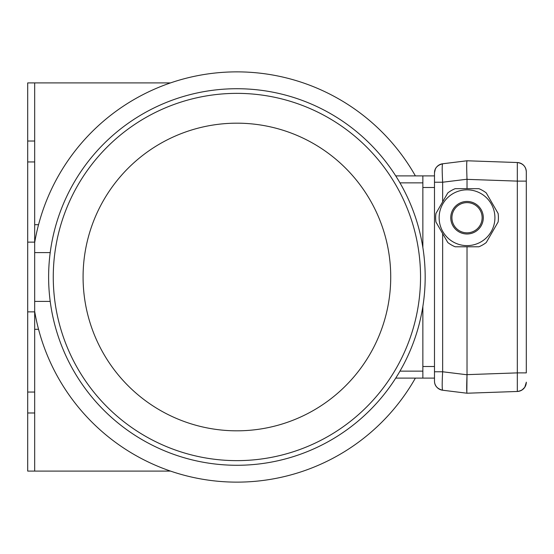 <?xml version="1.0" encoding="UTF-8"?>
<svg xmlns="http://www.w3.org/2000/svg" width="554" height="554" viewBox="0 0 554 554"><rect width="100%" height="100%" fill="white"/><g stroke="black" fill="none" stroke-linecap="round" stroke-linejoin="round"><path stroke-width="0.83" d="M415.382 378.112A205.132 205.132 0 0 1 34.673 311.403M34.673 242.597A205.132 205.132 0 0 1 415.382 175.888M422.861 175.888L422.861 247.506L422.861 187.508L434.481 187.508L434.481 175.888L395.729 175.888M422.861 306.494L422.861 378.112L434.481 378.112L434.481 366.492L422.861 366.492L422.861 306.494M395.729 378.112L422.861 378.112M83.079 277A153.825 153.825 0 0 0 313.813 410.216A153.825 153.825 0 0 0 313.813 143.784A153.825 153.825 0 0 0 83.079 277M48.62 277A188.284 188.284 0 0 0 331.043 440.056A188.284 188.284 0 0 0 331.043 113.944A188.284 188.284 0 0 0 48.62 277M53.267 277A183.63 183.63 0 0 0 328.716 436.033A183.63 183.63 0 0 0 328.716 117.967A183.63 183.63 0 0 0 53.267 277M478.878 246.779L455.173 246.779A31.377 31.377 0 0 1 447.791 242.52L435.936 221.988A31.377 31.377 0 0 1 435.936 213.463L447.791 192.931A31.377 31.377 0 0 1 455.173 188.672L478.878 188.672A31.377 31.377 0 0 1 486.26 192.931L498.115 213.463A31.377 31.377 0 0 1 498.115 221.988L486.26 242.52A31.377 31.377 0 0 1 478.878 246.779M439.135 217.729A27.894 27.894 0 0 0 465.125 245.554A27.894 27.894 0 0 0 494.66 221.517A27.894 27.894 0 0 0 468.926 189.897A27.894 27.894 0 0 0 439.135 217.729M483.296 217.729A16.274 16.274 0 0 1 458.892 231.814A16.274 16.274 0 0 1 458.892 203.637A16.274 16.274 0 0 1 483.296 217.729M482.132 217.729A15.11 15.11 0 0 1 467.022 232.832A15.11 15.11 0 0 1 451.919 217.729A15.11 15.11 0 0 1 467.022 202.619A15.11 15.11 0 0 1 482.132 217.729M434.481 172.987L434.481 173A9.3 9.3 0 0 1 442.646 163.769C442.044 164.94 442.044 171.096 442.646 182.224L434.481 182.224L434.481 172.987L434.481 381A9.3 9.3 0 0 0 442.646 390.231L467.022 393.222L517.325 391.47L517.325 372.884L526.3 372.884L526.3 171.809L526.3 181.116L517.325 181.116L517.325 162.53A9.3 9.3 0 0 1 526.3 171.823L526.3 171.823M435.299 169.185L434.488 172.758C434.592 168.174 437.314 165.175 442.646 163.769L467.022 160.778L517.325 162.53C522.865 163.347 525.857 166.422 526.3 171.761L526.3 171.581M442.646 201.836L442.646 182.224L467.022 179.233L467.022 188.672M467.022 246.779L467.022 374.642L517.325 372.884L517.325 181.116L467.022 179.357M467.022 160.778L467.022 160.778C466.586 161.92 466.586 168.077 467.022 179.233M467.022 393.222L467.022 393.222C466.586 392.08 466.586 385.923 467.022 374.767L467.022 374.642M526.3 382.191L526.3 382.177A9.3 9.3 0 0 1 517.325 391.47C522.865 390.653 525.857 387.578 526.3 382.239L526.3 382.308M442.646 390.231C437.314 388.825 434.592 385.826 434.488 381.242C434.592 385.826 437.314 388.825 442.646 390.231C442.044 389.06 442.044 382.904 442.646 371.776L467.022 374.767L466.835 392.516M526.217 383.389A9.3 9.3 0 0 1 525.621 385.653M525.421 386.124A9.3 9.3 0 0 1 523.752 388.569M523.696 388.631A9.3 9.3 0 0 1 521.314 390.411M520.857 390.632A9.3 9.3 0 0 1 518.62 391.332M526.217 170.611A9.3 9.3 0 0 0 525.621 168.347M525.421 167.876A9.3 9.3 0 0 0 523.752 165.431M523.696 165.369A9.3 9.3 0 0 0 521.314 163.589M520.857 163.368A9.3 9.3 0 0 0 518.62 162.668M434.481 381.014L434.481 371.776L442.646 371.776L442.646 233.615M34.673 252.596L50.206 252.596M34.673 311.867L27.7 311.867L27.7 242.133L34.673 242.133L34.673 392.059L27.7 392.059L27.7 471.094L34.673 471.094L34.673 412.979L27.7 412.979M34.673 242.133L34.673 161.941L27.7 161.941L27.7 392.059M170.507 82.906L34.673 82.906L34.673 141.021L27.7 141.021L27.7 161.941M34.673 82.906L27.7 82.906L27.7 141.021M170.507 471.094L34.673 471.094M34.673 392.059L34.673 412.979M34.673 141.021L34.673 161.941M38.545 224.702L34.673 224.702M38.545 329.298L34.673 329.298M399.96 182.862L422.861 182.862M399.96 371.138L422.861 371.138M522.069 389.968L524.735 387.329L526.3 382.405M517.325 162.53C522.865 163.354 525.857 166.429 526.3 171.761M442.646 163.769L439.031 165.002L436.815 166.837M34.673 301.404L50.206 301.404"/></g></svg>
